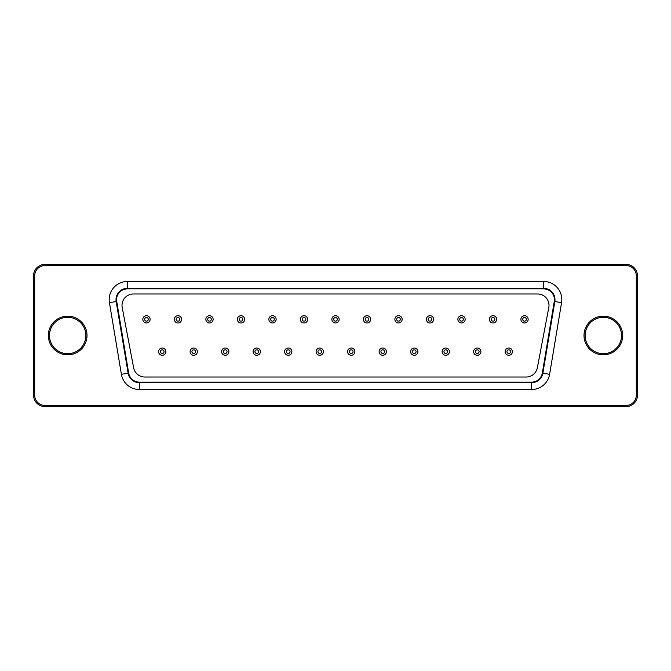 <?xml version="1.0" encoding="UTF-8"?>
<svg xmlns="http://www.w3.org/2000/svg" width="671" height="671" viewBox="0 0 671 671"><rect width="100%" height="100%" fill="white"/><g stroke="black" fill="none" stroke-linecap="round" stroke-linejoin="round"><path stroke-width="1.01" d="M526.19 377.01A11.373 11.373 0 0 0 537.362 367.758L548.794 307.486A11.373 11.373 0 0 0 537.622 293.99L133.378 293.99A11.373 11.373 0 0 0 122.206 307.486L133.638 367.758A11.373 11.373 0 0 0 144.81 377.01L526.19 377.01M127.381 288.874A10.803 10.803 0 0 0 116.729 301.455L128.681 373.101A10.803 10.803 0 0 0 139.342 382.126L531.658 382.126A10.803 10.803 0 0 0 542.319 373.101L554.271 301.455A10.803 10.803 0 0 0 543.619 288.874L127.381 288.874L127.381 288.304A11.373 11.373 0 0 0 116.167 301.547L128.119 373.193A11.373 11.373 0 0 0 139.342 382.696L531.658 382.696A11.373 11.373 0 0 0 542.881 373.193L554.833 301.547A11.373 11.373 0 0 0 543.619 288.304L127.381 288.304L127.381 281.476L543.619 281.476L543.619 288.874M512.409 351.646A3.64 3.64 0 0 0 506.949 348.501A3.64 3.64 0 0 0 506.949 354.8A3.64 3.64 0 0 0 512.409 351.646A3.64 3.64 0 0 0 506.949 348.501A3.64 3.64 0 0 0 506.949 354.8A3.64 3.64 0 0 0 512.409 351.646M480.906 351.646A3.64 3.64 0 0 0 475.445 348.501A3.64 3.64 0 0 0 475.445 354.8A3.64 3.64 0 0 0 480.906 351.646A3.64 3.64 0 0 0 475.445 348.501A3.64 3.64 0 0 0 475.445 354.8A3.64 3.64 0 0 0 480.906 351.646M449.402 351.646A3.64 3.64 0 0 0 443.942 348.501A3.64 3.64 0 0 0 443.942 354.8A3.64 3.64 0 0 0 449.402 351.646A3.64 3.64 0 0 0 443.942 348.501A3.64 3.64 0 0 0 443.942 354.8A3.64 3.64 0 0 0 449.402 351.646M417.899 351.646A3.64 3.64 0 0 0 412.439 348.501A3.64 3.64 0 0 0 412.439 354.8A3.64 3.64 0 0 0 417.899 351.646A3.64 3.64 0 0 0 412.439 348.501A3.64 3.64 0 0 0 412.439 354.8A3.64 3.64 0 0 0 417.899 351.646M386.395 351.646A3.64 3.64 0 0 0 380.935 348.501A3.64 3.64 0 0 0 380.935 354.8A3.64 3.64 0 0 0 386.395 351.646A3.64 3.64 0 0 0 380.935 348.501A3.64 3.64 0 0 0 380.935 354.8A3.64 3.64 0 0 0 386.395 351.646M354.892 351.646A3.64 3.64 0 0 0 349.432 348.501A3.64 3.64 0 0 0 349.432 354.8A3.64 3.64 0 0 0 354.892 351.646A3.64 3.64 0 0 0 349.432 348.501A3.64 3.64 0 0 0 349.432 354.8A3.64 3.64 0 0 0 354.892 351.646M323.388 351.646A3.64 3.64 0 0 0 317.928 348.501A3.64 3.64 0 0 0 317.928 354.8A3.64 3.64 0 0 0 323.388 351.646A3.64 3.64 0 0 0 317.928 348.501A3.64 3.64 0 0 0 317.928 354.8A3.64 3.64 0 0 0 323.388 351.646M291.885 351.646A3.64 3.64 0 0 0 286.425 348.501A3.64 3.64 0 0 0 286.425 354.8A3.64 3.64 0 0 0 291.885 351.646A3.64 3.64 0 0 0 286.425 348.501A3.64 3.64 0 0 0 286.425 354.8A3.64 3.64 0 0 0 291.885 351.646M260.382 351.646A3.64 3.64 0 0 0 254.921 348.501A3.64 3.64 0 0 0 254.921 354.8A3.64 3.64 0 0 0 260.382 351.646A3.64 3.64 0 0 0 254.921 348.501A3.64 3.64 0 0 0 254.921 354.8A3.64 3.64 0 0 0 260.382 351.646M228.878 351.646A3.64 3.64 0 0 0 223.418 348.501A3.64 3.64 0 0 0 223.418 354.8A3.64 3.64 0 0 0 228.878 351.646A3.64 3.64 0 0 0 223.418 348.501A3.64 3.64 0 0 0 223.418 354.8A3.64 3.64 0 0 0 228.878 351.646M197.375 351.646A3.64 3.64 0 0 0 191.914 348.501A3.64 3.64 0 0 0 191.914 354.8A3.64 3.64 0 0 0 197.375 351.646A3.64 3.64 0 0 0 191.914 348.501A3.64 3.64 0 0 0 191.914 354.8A3.64 3.64 0 0 0 197.375 351.646M165.871 351.646A3.64 3.64 0 0 0 160.411 348.501A3.64 3.64 0 0 0 160.411 354.8A3.64 3.64 0 0 0 165.871 351.646A3.64 3.64 0 0 0 160.411 348.501A3.64 3.64 0 0 0 160.411 354.8A3.64 3.64 0 0 0 165.871 351.646M528.152 319.354A3.64 3.64 0 0 0 522.701 316.2A3.64 3.64 0 0 0 522.701 322.499A3.64 3.64 0 0 0 528.152 319.354A3.64 3.64 0 0 0 522.701 316.2A3.64 3.64 0 0 0 522.701 322.499A3.64 3.64 0 0 0 528.152 319.354M496.657 319.354A3.64 3.64 0 0 0 491.197 316.2A3.64 3.64 0 0 0 491.197 322.499A3.64 3.64 0 0 0 496.657 319.354A3.64 3.64 0 0 0 491.197 316.2A3.64 3.64 0 0 0 491.197 322.499A3.64 3.64 0 0 0 496.657 319.354M465.154 319.354A3.64 3.64 0 0 0 459.694 316.2A3.64 3.64 0 0 0 459.694 322.499A3.64 3.64 0 0 0 465.154 319.354A3.64 3.64 0 0 0 459.694 316.2A3.64 3.64 0 0 0 459.694 322.499A3.64 3.64 0 0 0 465.154 319.354M433.651 319.354A3.64 3.64 0 0 0 428.19 316.2A3.64 3.64 0 0 0 428.19 322.499A3.64 3.64 0 0 0 433.651 319.354A3.64 3.64 0 0 0 428.19 316.2A3.64 3.64 0 0 0 428.19 322.499A3.64 3.64 0 0 0 433.651 319.354M402.147 319.354A3.64 3.64 0 0 0 396.687 316.2A3.64 3.64 0 0 0 396.687 322.499A3.64 3.64 0 0 0 402.147 319.354A3.64 3.64 0 0 0 396.687 316.2A3.64 3.64 0 0 0 396.687 322.499A3.64 3.64 0 0 0 402.147 319.354M370.644 319.354A3.64 3.64 0 0 0 365.183 316.2A3.64 3.64 0 0 0 365.183 322.499A3.64 3.64 0 0 0 370.644 319.354A3.64 3.64 0 0 0 365.183 316.2A3.64 3.64 0 0 0 365.183 322.499A3.64 3.64 0 0 0 370.644 319.354M339.14 319.354A3.64 3.64 0 0 0 333.68 316.2A3.64 3.64 0 0 0 333.68 322.499A3.64 3.64 0 0 0 339.14 319.354A3.64 3.64 0 0 0 333.68 316.2A3.64 3.64 0 0 0 333.68 322.499A3.64 3.64 0 0 0 339.14 319.354M307.637 319.354A3.64 3.64 0 0 0 302.176 316.2A3.64 3.64 0 0 0 302.176 322.499A3.64 3.64 0 0 0 307.637 319.354A3.64 3.64 0 0 0 302.176 316.2A3.64 3.64 0 0 0 302.176 322.499A3.64 3.64 0 0 0 307.637 319.354M276.133 319.354A3.64 3.64 0 0 0 270.673 316.2A3.64 3.64 0 0 0 270.673 322.499A3.64 3.64 0 0 0 276.133 319.354A3.64 3.64 0 0 0 270.673 316.2A3.64 3.64 0 0 0 270.673 322.499A3.64 3.64 0 0 0 276.133 319.354M244.63 319.354A3.64 3.64 0 0 0 239.17 316.2A3.64 3.64 0 0 0 239.17 322.499A3.64 3.64 0 0 0 244.63 319.354A3.64 3.64 0 0 0 239.17 316.2A3.64 3.64 0 0 0 239.17 322.499A3.64 3.64 0 0 0 244.63 319.354M213.126 319.354A3.64 3.64 0 0 0 207.666 316.2A3.64 3.64 0 0 0 207.666 322.499A3.64 3.64 0 0 0 213.126 319.354A3.64 3.64 0 0 0 207.666 316.2A3.64 3.64 0 0 0 207.666 322.499A3.64 3.64 0 0 0 213.126 319.354M181.623 319.354A3.64 3.64 0 0 0 176.163 316.2A3.64 3.64 0 0 0 176.163 322.499A3.64 3.64 0 0 0 181.623 319.354A3.64 3.64 0 0 0 176.163 316.2A3.64 3.64 0 0 0 176.163 322.499A3.64 3.64 0 0 0 181.623 319.354M150.119 319.354A3.64 3.64 0 0 0 144.659 316.2A3.64 3.64 0 0 0 144.659 322.499A3.64 3.64 0 0 0 150.119 319.354A3.64 3.64 0 0 0 144.659 316.2A3.64 3.64 0 0 0 144.659 322.499A3.64 3.64 0 0 0 150.119 319.354M626.077 264.416L44.923 264.416A11.373 11.373 0 0 0 33.55 275.789L33.55 395.211A11.373 11.373 0 0 0 44.923 406.584L626.077 406.584A11.373 11.373 0 0 0 637.45 395.211L637.45 275.789A11.373 11.373 0 0 0 626.077 264.416L626.077 265.557L44.923 265.557A10.233 10.233 0 0 0 34.691 275.789L34.691 395.211A10.233 10.233 0 0 0 44.923 405.443L626.077 405.443A10.233 10.233 0 0 0 636.309 395.211L636.309 275.789A10.233 10.233 0 0 0 626.077 265.557M85.863 335.5A18.192 18.192 0 0 0 58.57 319.74A18.192 18.192 0 0 0 58.57 351.26A18.192 18.192 0 0 0 85.863 335.5A18.192 18.192 0 0 0 58.57 319.74A18.192 18.192 0 0 0 58.57 351.26A18.192 18.192 0 0 0 85.863 335.5A18.192 18.192 0 0 0 58.57 319.74A18.192 18.192 0 0 0 58.57 351.26A18.192 18.192 0 0 0 85.863 335.5M621.531 335.5A18.192 18.192 0 0 0 594.229 319.74A18.192 18.192 0 0 0 594.229 351.26A18.192 18.192 0 0 0 621.531 335.5A18.192 18.192 0 0 0 594.229 319.74A18.192 18.192 0 0 0 594.229 351.26A18.192 18.192 0 0 0 621.531 335.5A18.192 18.192 0 0 0 594.229 319.74A18.192 18.192 0 0 0 594.229 351.26A18.192 18.192 0 0 0 621.531 335.5M34.691 275.789L33.55 275.789L33.55 395.211L34.691 395.211M510.589 351.646A1.82 1.82 0 0 0 507.855 350.077A1.82 1.82 0 0 0 507.855 353.223A1.82 1.82 0 0 0 510.589 351.646M479.086 351.646A1.82 1.82 0 0 0 476.351 350.077A1.82 1.82 0 0 0 476.351 353.223A1.82 1.82 0 0 0 479.086 351.646M447.582 351.646A1.82 1.82 0 0 0 444.848 350.077A1.82 1.82 0 0 0 444.848 353.223A1.82 1.82 0 0 0 447.582 351.646M416.079 351.646A1.82 1.82 0 0 0 413.344 350.077A1.82 1.82 0 0 0 413.344 353.223A1.82 1.82 0 0 0 416.079 351.646M384.575 351.646A1.82 1.82 0 0 0 381.841 350.077A1.82 1.82 0 0 0 381.841 353.223A1.82 1.82 0 0 0 384.575 351.646M353.072 351.646A1.82 1.82 0 0 0 350.337 350.077A1.82 1.82 0 0 0 350.337 353.223A1.82 1.82 0 0 0 353.072 351.646M321.568 351.646A1.82 1.82 0 0 0 318.842 350.077A1.82 1.82 0 0 0 318.842 353.223A1.82 1.82 0 0 0 321.568 351.646M290.065 351.646A1.82 1.82 0 0 0 287.339 350.077A1.82 1.82 0 0 0 287.339 353.223A1.82 1.82 0 0 0 290.065 351.646M258.561 351.646A1.82 1.82 0 0 0 255.836 350.077A1.82 1.82 0 0 0 255.836 353.223A1.82 1.82 0 0 0 258.561 351.646M227.058 351.646A1.82 1.82 0 0 0 224.332 350.077A1.82 1.82 0 0 0 224.332 353.223A1.82 1.82 0 0 0 227.058 351.646M195.555 351.646A1.82 1.82 0 0 0 192.829 350.077A1.82 1.82 0 0 0 192.829 353.223A1.82 1.82 0 0 0 195.555 351.646M164.051 351.646A1.82 1.82 0 0 0 161.325 350.077A1.82 1.82 0 0 0 161.325 353.223A1.82 1.82 0 0 0 164.051 351.646M526.341 319.354A1.82 1.82 0 0 0 523.606 317.777A1.82 1.82 0 0 0 523.606 320.923A1.82 1.82 0 0 0 526.341 319.354M494.837 319.354A1.82 1.82 0 0 0 492.103 317.777A1.82 1.82 0 0 0 492.103 320.923A1.82 1.82 0 0 0 494.837 319.354M463.334 319.354A1.82 1.82 0 0 0 460.6 317.777A1.82 1.82 0 0 0 460.6 320.923A1.82 1.82 0 0 0 463.334 319.354M431.83 319.354A1.82 1.82 0 0 0 429.096 317.777A1.82 1.82 0 0 0 429.096 320.923A1.82 1.82 0 0 0 431.83 319.354M400.327 319.354A1.82 1.82 0 0 0 397.593 317.777A1.82 1.82 0 0 0 397.593 320.923A1.82 1.82 0 0 0 400.327 319.354M368.824 319.354A1.82 1.82 0 0 0 366.089 317.777A1.82 1.82 0 0 0 366.089 320.923A1.82 1.82 0 0 0 368.824 319.354M337.32 319.354A1.82 1.82 0 0 0 334.594 317.777A1.82 1.82 0 0 0 334.594 320.923A1.82 1.82 0 0 0 337.32 319.354M305.817 319.354A1.82 1.82 0 0 0 303.091 317.777A1.82 1.82 0 0 0 303.091 320.923A1.82 1.82 0 0 0 305.817 319.354M274.313 319.354A1.82 1.82 0 0 0 271.587 317.777A1.82 1.82 0 0 0 271.587 320.923A1.82 1.82 0 0 0 274.313 319.354M242.81 319.354A1.82 1.82 0 0 0 240.084 317.777A1.82 1.82 0 0 0 240.084 320.923A1.82 1.82 0 0 0 242.81 319.354M211.306 319.354A1.82 1.82 0 0 0 208.58 317.777A1.82 1.82 0 0 0 208.58 320.923A1.82 1.82 0 0 0 211.306 319.354M179.803 319.354A1.82 1.82 0 0 0 177.077 317.777A1.82 1.82 0 0 0 177.077 320.923A1.82 1.82 0 0 0 179.803 319.354M148.299 319.354A1.82 1.82 0 0 0 145.573 317.777A1.82 1.82 0 0 0 145.573 320.923A1.82 1.82 0 0 0 148.299 319.354M543.619 281.476A18.192 18.192 0 0 1 561.568 302.671L549.608 374.317A18.192 18.192 0 0 1 531.658 389.524L139.342 389.524A18.192 18.192 0 0 1 121.392 374.317L109.432 302.671L116.729 301.455M121.392 374.317L128.681 373.101M561.568 302.671L554.271 301.455M139.342 389.524L139.342 382.126M549.608 374.317L542.319 373.101M531.658 389.524L531.658 382.126M109.432 302.671A18.192 18.192 0 0 1 127.381 281.476M87.004 335.5A19.333 19.333 0 0 0 58 318.759A19.333 19.333 0 0 0 58 352.241A19.333 19.333 0 0 0 87.004 335.5M622.663 335.5A19.333 19.333 0 0 0 593.667 318.759A19.333 19.333 0 0 0 593.667 352.241A19.333 19.333 0 0 0 622.663 335.5M44.923 264.416L44.923 265.557M637.45 275.789L636.309 275.789M637.45 395.211L636.309 395.211M626.077 406.584L626.077 405.443M44.923 406.584L44.923 405.443"/></g></svg>
